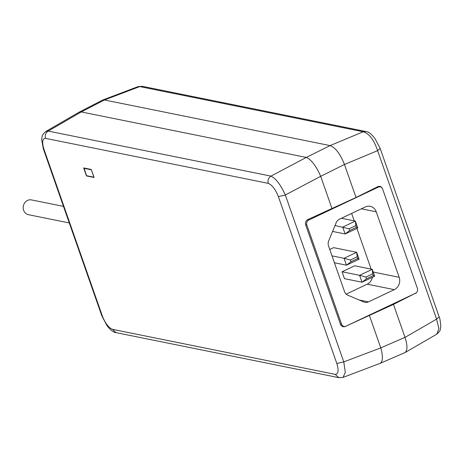 <?xml version="1.0" encoding="UTF-8"?>
<svg xmlns="http://www.w3.org/2000/svg" width="464" height="464" viewBox="0 0 464 464"><rect width="100%" height="100%" fill="white"/><g stroke="black" fill="none" stroke-linecap="round" stroke-linejoin="round"><path stroke-width="0.7" d="M142.361 86.333L138.104 86.6L142.367 86.333L365.887 131.515L363.248 131.764C369.193 133.586 373.984 139.879 377.615 150.649L380.161 148.41L439.159 316.871L436.607 319.11L438.915 328.75L436.752 334.208L404.933 352.628M45.739 131.509L45.739 131.509C42.914 134.299 41.702 135.993 42.108 136.59L41.69 139.722L43.332 148.84L43.935 149.211C41.847 142.129 42.386 138.51 45.559 138.353C44.753 135.244 45.634 132.82 48.198 131.086L45.739 131.509L79.013 112.242L102.3 100.201L104.406 99.969L330.095 145.592C335.513 147.662 340.303 153.955 344.462 164.476L356.021 197.49L377.783 186.696M382.255 188.309A4.159 3.608 97.5 0 0 379.865 186.4A4.159 3.608 97.5 0 0 377.777 186.685M414.926 293.538L393.455 304.39L347.316 325.548M307.939 219.524L356.021 197.49M415.222 293.602A4.159 3.608 97.5 0 0 416.701 292.297M393.455 304.39L405.02 337.403C407.612 345.419 407.583 350.488 404.927 352.623L380.225 363.306C382.945 361.508 383.125 356.364 380.764 347.878L405.008 337.38M79.013 112.242L81.281 111.928L48.198 131.086L270.964 176.117C268.395 177.851 267.513 180.27 268.32 183.379C272.101 184.945 275.448 189.353 278.377 196.603L285.331 195.002C280.645 184.73 275.86 178.431 270.964 176.117L306.315 157.418C311.356 159.674 316.146 165.973 320.676 176.303L332.004 208.638M306.315 157.418L330.084 145.586M104.417 99.975L81.293 111.934L306.298 157.418M369.437 315.543L380.753 347.849M307.934 219.518A4.159 3.799 106.2 0 0 305.677 224.936L340.46 324.261A4.159 3.799 106.2 0 0 343.163 326.697A4.159 3.799 106.2 0 0 345.378 326.436M343.082 377.394L345.309 372.29L343.778 361.897L336.823 363.498C338.917 370.579 338.378 374.199 335.199 374.361L338.819 377.661L343.082 377.394M343.082 377.389L380.225 363.306M338.819 377.661L116.052 332.63L112.439 329.33C108.663 327.764 105.311 323.362 102.382 316.112L101.778 315.735L43.332 148.84M94.018 177.457L86.49 175.931M86.461 175.897L83.682 167.956M83.682 167.927L91.211 169.447M91.24 169.488L94.018 177.422M415.448 293.289L345.958 326.192A3.77 3.364 101.4 0 1 344.004 326.441A3.77 3.364 101.4 0 1 341.591 324.243L306.832 224.988A3.77 3.364 101.4 0 1 308.786 220.046L378.276 187.143A3.77 3.364 101.4 0 1 380.231 186.893A3.77 3.364 101.4 0 1 382.638 189.097L417.397 288.347A3.77 3.364 101.4 0 1 415.448 293.289M328.732 240.741L336.156 222.778A6.792 6.055 -78.6 0 1 339.497 219.165L365.319 206.938A9.431 8.41 101.4 0 1 370.208 206.312A9.431 8.41 101.4 0 1 376.234 211.816L399.168 277.292A9.431 8.41 101.4 0 1 394.284 289.646L368.462 301.878A6.792 6.055 101.4 0 1 364.942 302.331A6.792 6.055 101.4 0 1 363.904 302.006L347.797 295.179A6.792 6.055 -78.6 0 1 344.503 291.543L328.558 246.024A6.792 6.055 -78.6 0 1 328.732 240.741M372.418 277.292A9.431 8.41 101.4 0 1 367.21 284.177L346.179 294.13M371.142 269.12L356.88 228.404M354.247 220.87L351.637 213.417M334.422 262.757L346.457 265.188L359.09 259.208L356.677 252.312L357.17 256.789L350.378 260.002L344.044 258.297L356.677 252.312L333.61 247.648L329.765 249.47M372.737 273.818L365.945 277.031L359.612 275.32L372.244 269.34L372.737 273.818L373.34 275.541L366.548 278.754L362.024 282.216L344.474 278.667L342.061 271.776L354.693 265.791L372.244 269.34L374.657 276.231L362.024 282.216L359.612 275.32L342.061 271.776M332.578 231.432L345.129 233.966L357.761 227.986L356.445 227.29L349.653 230.504L349.05 228.781L335.02 225.521M349.653 230.504L345.129 233.966L342.716 227.076L355.349 221.09L341.388 218.271M357.761 227.986L355.349 221.09L355.842 225.568L356.445 227.29M355.842 225.568L349.05 228.781M357.17 256.789L357.773 258.512L350.981 261.725L346.457 265.188L344.044 258.297L332.004 255.861M357.773 258.512L359.09 259.208M350.981 261.725L350.378 260.002M373.34 275.541L374.657 276.231M366.548 278.754L365.945 277.031M69.287 222.952L28.449 214.699A7.546 6.728 -78.6 0 1 23.2 208.168A7.546 6.728 -78.6 0 1 27.533 200.413A7.546 6.728 -78.6 0 1 31.442 199.909L63.487 206.387M86.536 175.705L84.048 168.003M91.28 169.592L94.024 177.202L86.548 175.694L83.955 168.304L91.182 169.766M330.095 145.592L363.248 131.764L139.728 86.582L104.406 99.969M405.02 337.403L436.607 319.11L377.615 150.649L344.462 164.476L320.688 176.332M380.764 347.878L343.778 361.897L285.331 195.002L320.676 176.303M102.382 316.112L43.935 149.211M335.199 374.361L112.439 329.33M278.377 196.603L336.823 363.498M45.559 138.353L268.32 183.379M377.278 186.946L378.276 187.143M307.452 219.779L308.786 220.046M305.614 224.744L306.832 224.988M359.159 299.999L368.462 301.878M367.21 284.177L394.284 289.646M373.189 272.043L399.168 277.292M361.369 208.812L376.234 211.816M340.367 323.994L341.591 324.243M83.967 168.043L91.251 169.511M138.098 86.6L102.567 100.073M365.893 131.515C368.283 131.561 371.293 133.881 374.935 138.481L380.161 148.41M439.159 316.871C439.652 317.225 440.203 320.247 440.8 325.931C440.023 330.008 441.513 329.666 436.752 334.208M116.052 332.63C113.663 332.584 110.647 330.264 107.01 325.67L101.778 315.735M378.253 186.493L380.231 186.893M341.632 325.966L344.004 326.441M93.885 177.202L86.582 175.728"/></g></svg>
